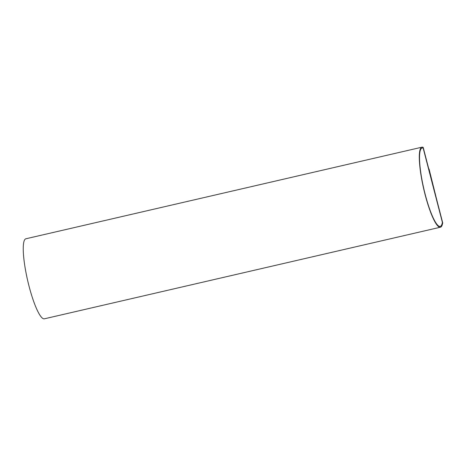 <?xml version="1.0" encoding="UTF-8"?>
<svg xmlns="http://www.w3.org/2000/svg" width="466" height="466" viewBox="0 0 466 466"><rect width="100%" height="100%" fill="white"/><g stroke="black" fill="none" stroke-linecap="round" stroke-linejoin="round"><path stroke-width="0.7" d="M442.7 222.83L423.198 147.407A41.066 7.66 77 0 0 421.916 147.192A41.066 7.66 77 0 0 423.705 188.928A41.066 7.66 77 0 0 440.428 227.216A41.066 7.66 77 0 0 442.7 222.83M421.916 147.192L25.869 238.784A41.066 7.66 77 0 0 27.657 280.526A41.066 7.66 77 0 0 44.375 318.808L440.428 227.216M429.046 168.96L437.044 200.968M442.42 222.381L423.227 148.147A40.239 7.508 77 0 0 422.103 147.996A40.239 7.508 77 0 0 423.856 188.893A40.239 7.508 77 0 0 440.242 226.406A40.239 7.508 77 0 0 442.42 222.381L442.385 222.387A40.239 7.508 -103 0 1 440.219 226.412M422.085 148.002A40.239 7.508 -103 0 1 423.186 148.159L442.385 222.387"/></g></svg>
